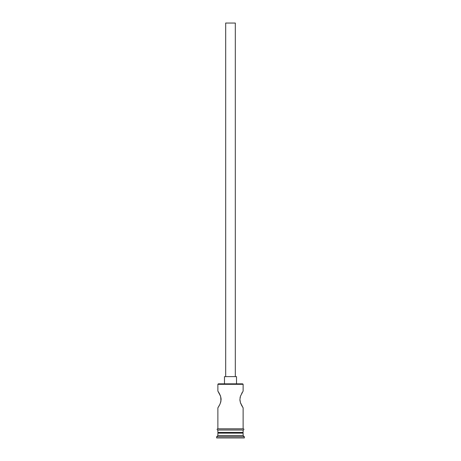<?xml version="1.0" encoding="UTF-8"?>
<svg xmlns="http://www.w3.org/2000/svg" width="461" height="461" viewBox="0 0 461 461"><rect width="100%" height="100%" fill="white"/><g stroke="black" fill="none" stroke-linecap="round" stroke-linejoin="round"><path stroke-width="0.69" d="M219.396 393.573L217.874 391.049L217.874 384.313L218.353 383.834L242.647 383.834L243.126 384.313L243.126 391.049L243.126 384.313L242.647 383.834L218.353 383.834L217.874 384.313L243.126 384.313L217.874 384.313L217.874 391.049L220.531 396.178L221.09 399.462L220.537 402.741L220.94 401.151L219.983 404.164L217.874 407.887L217.874 428.811L217.874 407.887M235.312 376.62L235.312 23.05L225.688 23.05L225.688 376.62L225.688 23.05L235.312 23.05L235.312 376.62M236.51 383.834L236.51 376.62L224.49 376.62L224.49 383.834L224.49 376.62L236.51 376.62L236.51 383.834M220.744 396.898L220.94 401.151M221.061 398.765L220.934 397.762M221.084 399.756L221.09 399.462M243.126 407.887L243.126 428.811L243.126 407.887L240.463 402.741L239.91 399.457L240.469 396.178L243.126 391.049M240.394 402.522L239.91 399.457L240.469 396.178M239.927 400.044L240.06 401.151M240.216 397.059L240.066 397.768M243.126 433.138L242.405 432.418L243.126 433.138L217.874 433.138L243.126 433.138L243.126 435.547L217.874 435.547L216.67 436.746L244.33 436.746L243.126 435.547L243.126 433.138M218.595 432.418L217.874 433.138L217.874 435.547L243.126 435.547L244.33 436.746L216.67 436.746L216.67 437.95L244.33 437.95L244.33 436.746L244.33 437.95L216.67 437.95L216.67 436.746L217.874 435.547L217.874 433.138L218.595 432.418M243.126 432.418L243.126 430.015L243.126 432.418L217.874 432.418L243.126 432.418M217.874 430.015L217.874 432.418L217.874 430.015M243.247 428.811L217.753 428.811A0.599 0.599 0 0 0 217.148 429.41A0.599 0.599 0 0 0 217.753 430.015L243.247 430.015A0.599 0.599 0 0 0 243.852 429.41A0.599 0.599 0 0 0 243.247 428.811A0.599 0.599 0 0 1 243.852 429.41A0.599 0.599 0 0 1 243.247 430.015L217.753 430.015A0.599 0.599 0 0 1 217.148 429.41A0.599 0.599 0 0 1 217.753 428.811L243.247 428.811M219.505 393.786L219.672 394.12M219.978 394.766L220.531 396.178M218.796 406.423L219.373 405.403M242.204 406.423L241.408 404.977M241.017 404.164L240.463 402.735M241.725 393.354L242.209 392.507M218.312 407.213L217.99 407.714M217.874 391.049L219.373 393.527M243.01 407.714L242.688 407.213"/></g></svg>
